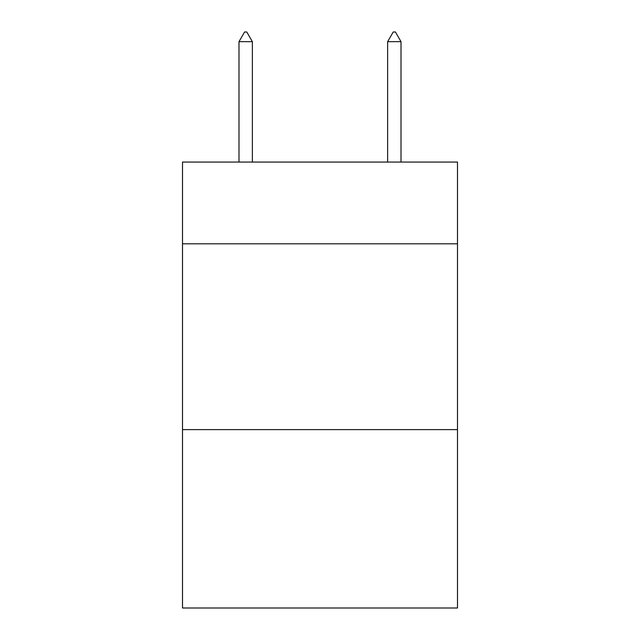 <?xml version="1.0" encoding="UTF-8"?>
<svg xmlns="http://www.w3.org/2000/svg" width="640" height="640" viewBox="0 0 640 640"><rect width="100%" height="100%" fill="white"/><g stroke="black" fill="none" stroke-linecap="round" stroke-linejoin="round"><path stroke-width="0.96" d="M457.496 243.816L457.496 162.064L182.504 162.064L182.504 243.816L457.496 243.816L457.496 608L182.504 608L182.504 243.816M457.496 429.624L182.504 429.624M252.368 41.664L246.792 32L244.56 32L238.992 41.664L252.368 41.664L252.368 162.064M238.992 41.664L238.992 162.064M393.208 32L395.44 32L401.008 41.664L387.632 41.664L393.208 32M401.008 162.064L401.008 41.664M387.632 162.064L387.632 41.664"/></g></svg>

